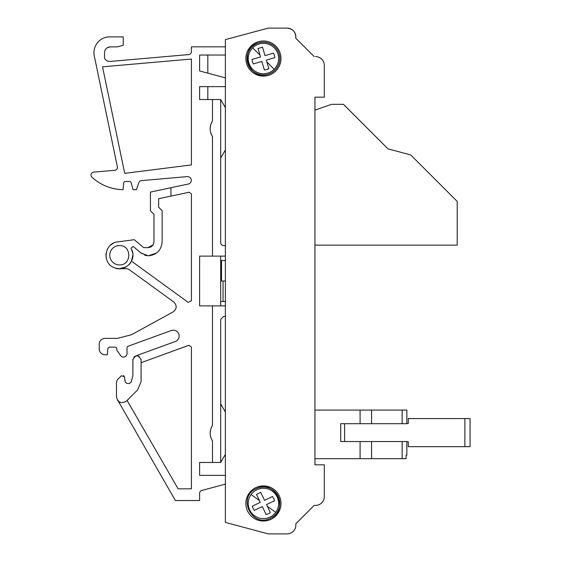 <?xml version="1.0" encoding="UTF-8"?>
<svg xmlns="http://www.w3.org/2000/svg" width="562" height="562" viewBox="0 0 562 562"><rect width="100%" height="100%" fill="white"/><g stroke="black" fill="none" stroke-linecap="round" stroke-linejoin="round"><path stroke-width="0.84" d="M464.886 418.571L470.057 418.571L470.057 446.671L408.307 446.671L408.307 441.816L406.551 441.549L340.698 441.549L344.597 441.549L344.597 423.699L340.698 423.699L406.551 423.699L408.307 423.432L408.307 418.571L464.886 418.571L464.886 446.671M114.753 170.279A2.929 2.929 0 0 0 117.367 166.766L94.283 55.912L117.367 166.766A2.929 2.929 0 0 1 114.753 170.279L93.678 172.127A2.929 2.929 0 0 0 91.943 177.185A46.836 46.836 0 0 0 123.085 189.675L123.661 183.086A1.756 1.756 0 0 1 125.41 181.477L129.485 181.477A1.756 1.756 0 0 1 131.178 182.783L133.025 189.675L136.425 189.675L138.891 182.566A2.929 2.929 0 0 1 141.406 180.613L186.963 176.63A4.096 4.096 0 0 1 191.41 180.381A4.096 4.096 0 0 1 188.172 184.062L170.932 187.729L170.932 196.103L158.639 198.716L158.639 207.238L162.151 210.75L162.151 241.779C161.357 250.181 156.763 254.867 148.375 255.822L141.104 253.09L133.215 246.465L130.974 248.193L131.578 249.472C137.297 259.988 124.764 272.956 114.058 267.596C101.687 263.065 104.511 242.861 117.655 241.892L134.262 239.707L143.71 247.631L148.101 247.631C151.656 247.287 153.609 245.334 153.953 241.779L153.953 214.263L150.44 210.75L150.44 192.085L170.932 187.729M119.411 264.899A9.659 9.659 0 0 1 109.752 255.239A9.659 9.659 0 0 1 119.411 245.58A9.659 9.659 0 0 0 109.752 255.239A9.659 9.659 0 0 0 119.411 264.899C131.866 265.496 131.88 244.99 119.411 245.58M173.272 330.175L171.27 330.526L173.272 330.175A5.852 5.852 0 0 1 175.274 341.527L135.575 355.978M187.322 176.609A4.096 4.096 0 0 1 191.41 180.381A4.096 4.096 0 0 1 188.172 184.062M263.423 485.898A17.562 17.562 0 0 0 245.861 503.461A17.562 17.562 0 0 0 263.423 521.023A17.562 17.562 0 0 0 280.986 503.461A17.562 17.562 0 0 0 263.423 485.898M263.423 40.977A17.562 17.562 0 0 0 245.861 58.539A17.562 17.562 0 0 0 263.423 76.102A17.562 17.562 0 0 0 280.986 58.539A17.562 17.562 0 0 0 263.423 40.977M266.121 514.553L262.321 506.58L266.121 514.553A11.416 11.416 0 0 0 270.35 512.537L267.386 506.32L270.35 512.537M270.484 518.255A16.389 16.389 0 0 0 278.225 496.401A16.389 16.389 0 0 0 256.37 488.659C275.022 478.655 289.999 510.064 270.484 518.255C251.825 528.259 236.855 496.857 256.37 488.659C236.855 496.857 251.825 528.259 270.484 518.255M275.738 512.354A15.188 15.188 0 0 0 256.89 489.748A15.188 15.188 0 0 0 251.755 513.183A15.188 15.188 0 0 0 275.738 512.354L267.386 506.32L266.55 504.564L274.516 500.763A11.416 11.416 0 0 0 272.507 496.534L264.533 500.335L272.507 496.534M264.33 69.92L261.836 61.448L264.33 69.92A11.416 11.416 0 0 0 268.819 68.599L266.88 61.996L268.819 68.599M268.046 74.268A16.389 16.389 0 0 0 279.152 53.924A16.389 16.389 0 0 0 258.808 42.817A16.389 16.389 0 0 0 247.694 63.155A16.389 16.389 0 0 0 268.046 74.268C248.039 81.188 238.239 47.812 258.808 42.817M274.172 69.281A15.188 15.188 0 0 0 259.145 43.969A15.188 15.188 0 0 0 250.364 66.295A15.188 15.188 0 0 0 274.172 69.281L266.88 61.996L266.332 60.127L274.804 57.64A11.416 11.416 0 0 0 273.483 53.144L265.011 55.638L273.483 53.144M262.524 47.159L265.011 55.638L262.524 47.159L258.028 48.48L260.522 56.952L258.028 48.48M252.043 59.446L260.522 56.952L252.043 59.446A11.416 11.416 0 0 0 253.364 63.935L261.836 61.448L253.364 63.935M274.804 57.64L266.332 60.127M260.733 492.368L264.533 500.335L260.733 492.368L256.504 494.384L260.304 502.351L256.504 494.384M252.331 506.151L260.304 502.351L252.331 506.151A11.416 11.416 0 0 0 254.347 510.38L262.321 506.58L254.347 510.38M274.516 500.763L266.55 504.564M295.767 523.84L314.179 505.393L295.76 523.812A8.781 8.781 0 0 1 287.077 533.9L268.299 533.9L225.376 522.4L225.376 39.6L268.299 28.1L287.077 28.1A8.781 8.781 0 0 1 295.76 38.188L314.179 56.607L295.76 38.188C295.921 32.196 293.027 28.831 287.077 28.1M220.69 403.938L220.69 319.342L220.69 403.938L225.376 412.051L220.69 403.938L220.69 462.477L212.492 462.477L212.492 440.973C209.387 435.803 209.387 430.625 212.492 425.441L212.492 305.883L225.376 305.883M220.69 319.342L223.62 316.42L225.376 316.42L223.62 316.42L220.69 319.342M225.376 260.508L220.69 260.508M221.512 260.508L221.512 281L220.69 281M221.512 281L225.376 281M315.619 56.607L315.528 56.607A8.781 8.781 0 0 1 324.309 65.389L324.309 97.177L314.945 97.177L314.945 464.823L324.309 464.823L324.309 496.611A8.781 8.781 0 0 1 315.528 505.393L314.179 505.393L315.528 505.393M153.904 242.531L153.77 243.234L153.904 242.531M152.464 245.678L153.103 244.807L148.101 247.631C151.656 247.287 153.609 245.334 153.953 241.779L153.953 214.263M141.203 253.174L142.06 253.806L141.203 253.174M144.553 255.099L147.146 255.731L144.553 255.099M113.327 243.234L110.763 244.927L113.327 243.234M107.075 249.844L108.445 247.435L107.068 249.865M106.134 253.012L106.007 256.455M115.723 268.193L119.123 268.699M122.488 268.348L125.502 267.252M130.258 263.22L130.616 262.714L130.258 263.22M131.986 260.065L132.751 257.094L131.986 260.065M225.376 46.836L191.417 46.836L191.417 51.662A2.929 2.929 0 0 1 188.748 54.577L110.264 61.448A5.852 5.852 0 0 1 105.073 59.129A2.929 2.929 0 0 1 104.497 57.106L104.497 52.688C104.841 49.133 106.794 47.18 110.349 46.836L107.061 47.847M225.376 484.142L201.786 490.457A2.929 2.929 0 0 0 199.615 493.288L199.615 500.531L175.407 500.531L118.259 401.106M126.956 383.446L125.221 381.97L126.956 383.446L129.485 383.446L131.178 382.146L132.878 375.802L132.878 359.828C135.611 354.545 138.343 354.545 141.076 359.828L141.013 359.111M139.179 356.378L138.28 355.943L139.179 356.378M130.461 262.939L129.97 263.599M125.818 267.091L125.417 267.294L125.818 267.091M131.501 261.175L188.221 302.384L191.417 300.754L191.417 193.967L189.246 192.211L170.932 196.103M115.02 347.154A1.756 1.756 0 0 1 116.777 348.911A1.756 1.756 0 0 0 115.02 347.154L109.604 347.154A1.756 1.756 0 0 0 107.855 348.756L107.335 354.762L105.073 354.762A5.852 5.852 0 0 1 99.214 348.911L99.214 344.225A5.852 5.852 0 0 1 105.073 338.373L117.367 338.373L131.438 334.769L173.159 311.889C176.946 308.826 177.149 305.538 173.784 302.019L129.471 269.823A5.852 5.852 0 0 0 126.029 268.706L119.411 268.706L126.141 266.908M128.923 264.772L130.686 262.602M116.777 348.911L116.777 350.077L120.633 355.598A3.513 3.513 0 0 0 127.026 353.589L127.026 347.864A1.756 1.756 0 0 1 128.178 346.213L171.27 330.526M127.082 400.446L178.112 488.821L191.417 488.821L191.417 347.035L188.923 345.286L141.076 362.701M119.102 401.788L120.078 402.308M212.492 462.477L199.615 462.477L199.615 475.361L225.376 475.361M212.492 425.441L211.214 427.858L212.492 425.441M210.525 429.986L210.153 433.147M210.56 436.555L211.214 438.564L210.56 436.562M225.376 86.639L199.615 86.639L199.615 99.523L199.615 86.639L199.615 99.523L212.492 99.523L212.492 121.027L211.214 123.436L212.492 121.027C209.387 126.204 209.387 131.382 212.492 136.559L212.492 256.117L199.615 256.117L199.615 305.883L212.492 305.883M210.525 125.572L210.153 128.726L210.525 125.565M210.56 132.133L211.214 134.142L210.56 132.147M225.376 55.027L199.615 55.027L199.615 70.96L225.376 77.858M94.283 55.912A15.806 15.806 0 0 1 109.752 36.881L123.219 36.881L123.219 45.262L117.367 46.836L109.435 46.906M191.417 59.045L102.53 66.822L124.715 173.349L191.417 164.926L191.417 59.045L102.53 66.822L124.715 173.349L191.417 164.926L191.417 59.045M125.157 381.57A1.756 1.756 0 0 1 125.185 381.338L124.378 376.73L125.157 381.57M141.076 359.828L141.076 381.605L137.648 389.887L126.478 401.05C121.336 404.043 118.006 402.666 116.489 396.913L116.489 381.893L117.346 379.821L121.399 375.767L124.378 376.73L125.221 381.97L124.378 376.73L123.535 375.493M223.62 245.58L225.376 245.58L223.62 245.58A2.929 2.929 0 0 1 220.69 242.658L220.69 158.062L225.376 149.949M207.814 99.523L207.814 86.639M156.587 252.977L148.375 255.822L141.104 253.09L148.375 255.822C156.763 254.867 161.357 250.181 162.151 241.779M225.376 107.63L220.69 99.523L220.69 158.062M220.69 305.883L220.69 256.117M220.69 462.477L225.376 454.37M199.615 70.96L199.615 55.027L199.615 70.96L207.814 73.151L207.814 55.027M212.492 99.523L220.69 99.523M212.492 256.117L225.376 256.117M136.742 355.739L135.695 355.936M134.683 356.434L133.882 357.144M132.941 359.111L132.878 375.802L131.178 382.146L129.485 383.446M131.501 261.168L132.878 255.05M132.73 253.237L131.578 249.472M210.153 433.14L210.525 429.979M220.69 301.492L225.376 301.492M223.051 301.492L223.051 281M324.309 496.611L324.309 474.188M268.299 533.9L287.077 533.9M314.945 464.823L314.945 458.676L371.559 458.676L371.559 441.549M406.853 423.109L406.853 410.084L314.945 410.084L314.945 245.116L457.201 245.116L457.201 201.4L457.201 245.116M457.201 201.4L410.773 154.971L388.005 148.874L343.452 104.321L331.566 104.321L314.945 110.145L314.945 97.177M324.309 88.986L324.309 65.389M268.299 28.1L225.376 39.6M148.501 247.617L148.101 247.631M106.078 253.406L106 256.377M115.814 268.214L119.025 268.699M122.628 268.313L125.396 267.301M130.384 263.051L130.082 263.452M136.433 241.527L143.71 247.631M126.029 268.706A5.852 5.852 0 0 1 129.471 269.823M173.159 311.889C176.946 308.826 177.149 305.538 173.784 302.019M117.367 338.373L131.438 334.769M99.214 344.225L99.214 348.911M107.335 354.762L105.073 354.762M107.855 348.756A1.756 1.756 0 0 1 109.604 347.154M116.777 350.077L120.633 355.598M127.026 347.864L127.026 353.589M117.339 399.961L117.922 400.755M119.13 401.802L120.022 402.287M199.615 493.288A2.929 2.929 0 0 1 201.786 490.457M199.615 462.477L199.615 475.361M199.615 256.117L199.615 305.883M191.417 51.662A2.929 2.929 0 0 1 188.748 54.577M110.264 61.448A5.852 5.852 0 0 1 109.752 61.469M104.497 52.688C104.841 49.133 106.794 47.18 110.349 46.836M123.661 183.086A1.756 1.756 0 0 1 125.41 181.477M129.485 181.477A1.756 1.756 0 0 1 131.178 182.783M138.891 182.566A2.929 2.929 0 0 1 141.406 180.613M117.346 379.821L121.399 375.767M116.489 396.913L116.489 381.893M132.267 259.265L132.878 255.092M132.723 253.216L132.189 250.996M406.853 441.816L406.853 455.164L406.101 455.164L406.101 458.676L371.559 458.676M367.639 410.084L382.848 410.084M340.698 441.549L340.698 423.699M252.682 47.805L259.974 55.09M251.116 494.56L259.468 500.594M402.146 441.549L402.146 458.676M402.146 410.084L402.146 423.699M360.08 441.549L360.08 458.676M371.559 423.699L371.559 410.084M360.08 410.084L360.08 423.699"/></g></svg>
